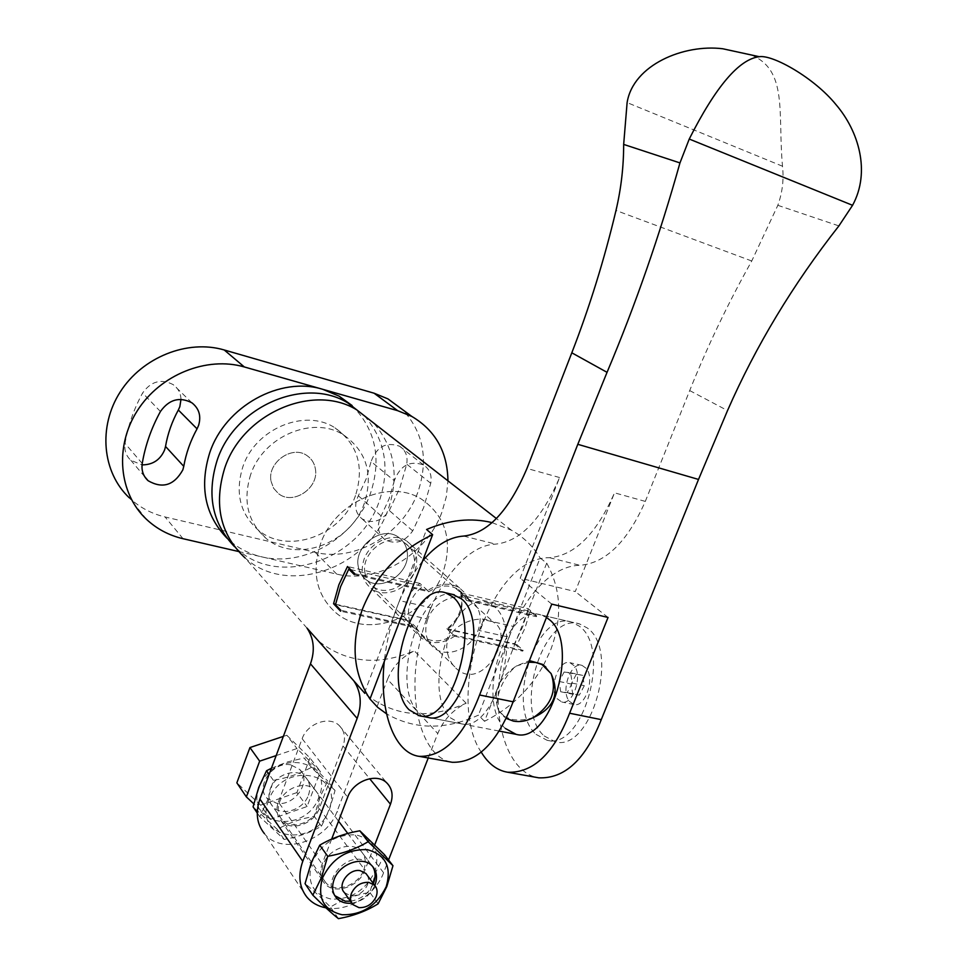 <?xml version="1.0" encoding="UTF-8"?>
<svg xmlns="http://www.w3.org/2000/svg" width="967" height="967" viewBox="0 0 967 967"><rect width="100%" height="100%" fill="white"/><g stroke="black" fill="none" stroke-linecap="round" stroke-linejoin="round"><path stroke-width="0.73" stroke-dasharray="4.83 3.63" d="M271.074 481.324L273.625 488.275L278.496 493.641C293.122 505.681 319.364 487.876 315.363 468.765C314.396 463.169 311.64 458.805 307.119 455.687C292.336 444.602 266.928 462.577 271.074 481.324C266.928 462.577 292.336 444.602 307.119 455.687C311.64 458.805 314.396 463.169 315.363 468.765C319.364 487.876 293.122 505.681 278.496 493.641L273.625 488.275L271.074 481.324M358.213 566.311C359.156 571.993 361.803 576.477 366.142 579.753C382.013 592.711 411.132 572.404 407.107 551.383C406.152 545.219 403.227 540.456 398.319 537.096C382.303 525.166 353.995 545.654 358.213 566.311C359.156 571.993 361.803 576.477 366.142 579.753C382.013 592.711 411.132 572.404 407.107 551.383C406.152 545.219 403.227 540.456 398.319 537.096C382.303 525.166 353.995 545.654 358.213 566.311M442.777 573.105C427.426 617.176 367.871 640.227 336.032 612.885C316.56 595.563 311.386 572.585 320.488 543.962C334.824 501.704 389.604 478.194 421.721 499.298C446.125 516.644 453.148 541.254 442.777 573.105C427.426 617.176 367.871 640.227 336.032 612.885C316.56 595.563 311.386 572.585 320.488 543.962C334.824 501.704 389.604 478.194 421.721 499.298C446.125 516.644 453.148 541.254 442.777 573.105M355.481 495.551C342.04 535.573 287.562 555.445 258.02 529.856C239.961 513.658 234.908 492.626 242.862 466.759C255.385 428.586 305.149 408.11 334.981 427.837C357.681 444.058 364.511 466.626 355.481 495.551M364.45 415.858C385.446 440.045 390.342 468.62 379.124 501.595C359.543 559.675 279.693 588.081 237.411 549.304L234.522 546.681M352.061 405.511C375.812 429.638 381.905 459.095 370.301 493.907C354.865 537.555 304.267 567.411 261.646 556.823C249.679 554.031 239.103 548.712 229.928 540.879L227.015 538.22M180.998 399.347C180.72 393.17 178.146 388.287 173.286 384.685C161.284 378.423 151.057 381.191 142.608 392.989C133.797 409.138 127.946 425.963 125.045 443.478C124.139 450.247 126.061 455.844 130.823 460.292L142.052 464.885M394.318 480.78L389.145 498.767L381.131 515.943C376.489 525.697 377.71 533.579 384.83 539.586C395.43 544.953 404.726 542.052 412.704 530.883L423.631 507.639L430.75 483.282C432.092 475.16 429.674 469.043 423.51 464.946C409.827 460.219 400.096 465.502 394.318 480.78L371.098 461.537L366.118 479.052L358.346 495.781C353.849 505.257 355.094 512.957 362.069 518.868C372.464 524.162 381.542 521.382 389.29 510.516L399.879 487.876L406.72 464.148C408.001 456.231 405.62 450.259 399.564 446.222C386.159 441.544 376.671 446.657 371.098 461.537M238.474 551.48L336.734 574.12C377.468 584.261 426.459 554.937 441.871 512.329L446.343 496.675L447.939 480.817M146.464 519.315L129.348 497.872C139.466 507.324 151.372 513.682 165.067 516.958L315.194 552.302C355.046 562.443 402.852 534.074 417.744 492.554C428.768 460.074 423.667 432.406 402.429 409.537M354.696 573.636L427.668 590.547C439.018 583.137 449.631 582.267 459.518 587.936L465.079 593.134L468.596 600.036L460.63 592.916C462.492 599.069 462.166 605.511 459.639 612.232C456.968 618.916 452.689 624.428 446.778 628.78L454.599 636.189C442.753 643.998 431.753 644.675 421.576 638.22L371.147 588.444C384.407 598.984 408.558 589.314 414.831 571.207C419.001 558.358 416.33 548.337 406.841 541.121C393.533 531.645 370.192 541.387 364.088 559.192C360.135 571.485 362.492 581.24 371.147 588.444M427.668 590.547L419.956 583.427C413.924 587.815 409.573 593.424 406.889 600.241C404.375 607.095 404.097 613.61 406.092 619.787L413.634 627.208L421.576 638.22M250.683 474.531C242.62 500.688 247.685 521.926 265.889 538.232C295.672 564.015 350.67 543.829 364.305 503.396C373.467 474.168 366.614 451.384 343.732 435.053C313.659 415.169 263.387 435.948 250.683 474.531M364.922 572.839C360.703 552.048 389.23 531.366 405.33 543.357C410.262 546.73 413.211 551.516 414.154 557.729C418.167 578.882 388.831 599.383 372.887 586.365C368.512 583.077 365.852 578.568 364.922 572.839M543.551 665.139L550.416 650.61C562.516 618.554 561.283 589.399 546.718 563.145L540.106 557.959L509.017 637.168L479.342 630.544L483.573 619.666L513.247 626.398M354.2 574.495L428.768 591.756C439.381 584.962 449.268 584.213 458.455 589.507L466.856 600.567L460.872 595.213L530.146 611.337L524.876 628.393L516.982 644.784L447.661 629.457L453.523 635.029C442.487 642.161 432.237 642.741 422.809 636.757L415.411 626.652L340.795 610.262M530.146 611.337L536.443 616.68L536.649 615.81L528.248 608.702L460.63 592.916M446.778 628.78L514.468 643.756L522.809 626.592L528.248 608.702M306.986 628.079L245.05 557.923C287.695 596.977 368.294 568.112 388.154 509.44C399.528 476.139 394.645 447.286 373.504 422.893M492.106 522.627L511.446 530.23C523.485 536.975 533.035 546.222 540.106 557.959M350.562 569.539L422.978 586.401C417.164 590.547 412.969 595.89 410.407 602.417C407.989 608.98 407.76 615.193 409.73 621.08L415.411 626.652M460.872 595.213C462.734 601.087 462.444 607.24 460.026 613.682L455.022 622.434L447.661 629.457M427.777 619.061C423.691 631.439 425.915 641.169 434.473 648.228C447.552 658.527 471.666 648.47 478.133 630.279C482.448 617.393 479.934 607.409 470.603 600.338C457.488 591.03 434.086 601.123 427.777 619.061M430.786 607.711L426.544 618.783L395.261 611.809L399.516 600.616L430.786 607.711L426.544 618.783M479.342 630.544L483.573 619.666M466.856 600.567L536.443 616.68M409.73 621.08L335.489 604.677M428.768 591.756L422.978 586.401M468.596 600.036L536.649 615.81M546.718 563.145L484.503 721.297C509.73 708.823 529.384 690.148 543.466 665.284M484.503 721.297L478.411 715.145C445.074 730.242 414.444 729.795 386.534 713.827M509.017 637.168L478.411 715.145M364.462 692.807L395.261 611.809M399.516 600.616L426.568 529.493M516.982 644.784L523.183 650.332L453.523 635.029M514.468 643.756L522.712 651.142L454.599 636.189M523.183 650.332L522.712 651.142M428.248 757.971L437.761 733.542C443.406 719.932 452.87 709.826 466.154 703.227C428.635 719.617 395.527 716.922 366.844 695.104L364.873 693.387M319.509 641.798C347.032 662.927 378.641 665.949 414.323 650.851C401.704 656.956 392.771 666.444 387.501 679.342L437.761 733.542M413.634 627.208L340.614 611.192M325.915 907.832C347.624 912.256 375.329 895.249 383.585 872.766L388.553 859.977M331.669 839.078L322.12 864.051C319.424 871.702 320.258 878.169 324.622 883.451C334.159 895.309 359.168 886.908 364.946 870.119L374.725 844.856M278.375 802.006L302.151 738.703C307.361 723.243 329.554 715.556 339.332 725.649C344.59 731.04 345.823 737.833 343.019 746.004L319.267 808.485C313.9 824.416 290.124 832.031 280.926 820.56C276.719 815.447 275.873 809.27 278.375 802.006L322.12 864.051M307.168 897.436L264.402 833.614C281.627 855.807 326.906 841.459 337.084 811.313L387.501 679.342M335.585 604.194L406.092 619.787M419.956 583.427L347.491 566.505M536.081 734.388L547.08 740.287C583.089 750.646 611.918 648.494 579.269 626.145L571.557 622.059C535.766 609.573 505.004 707.481 536.081 734.388M452.81 594.463C419.666 585.869 390.209 685.011 417.913 711.531L428.067 717.405L499.226 731.088M450.441 717.816L460.836 723.703C495.08 733.844 524.718 628.695 493.883 606.369L486.594 602.32C452.604 590.16 421.298 690.716 450.441 717.816M481.276 752.205C445.255 699.951 487.598 557.028 549.57 557.693C574.857 555.481 596.506 533.857 614.504 492.819L575.268 591.562L520.186 578.206L559.579 477.529C541.544 519.4 520.234 541.593 495.636 544.119C461.15 545.352 427.112 597.304 417.817 652.507C408.074 707.941 424.017 758.273 452.193 762.274M422.555 561.078C401.486 588.383 388.722 621.89 384.262 661.585M751.154 54.938C788.214 70.168 777.649 113.272 782.508 166.227C783.983 179.499 782.424 192.53 777.831 205.318L751.746 260.993C728.042 303.3 707.361 346.488 689.701 390.571L645.303 501.402C627.329 541.979 605.511 563.278 579.849 565.308C543.805 565.864 509.174 616.148 500.555 670.034C491.478 724.138 509.258 773.564 538.812 777.831M551.746 604.121L520.186 578.206M608.05 617.454L575.268 591.562M505.294 728.429C474.894 701.45 505.85 602.586 541.012 614.964L546.464 617.466M569.128 701.123L573.878 704.484C584.975 707.941 595.128 678.689 586.353 668.451L581.953 665.332C570.844 661.658 560.546 690.511 569.128 701.123M557.065 698.633L561.779 701.994C572.802 705.439 582.992 676.066 574.289 665.816L569.914 662.697C558.878 659.035 548.567 687.996 557.065 698.633M447.6 653.487C449.268 660.413 452.749 665.949 458.068 670.058C477.601 685.748 501.257 655.904 501.015 635.935C501.015 630.025 498.706 625.589 494.101 622.603C478.327 611.603 440.444 627.692 447.6 653.487M533.554 717.466C525.818 720.028 518.505 720.657 511.64 719.363L503.529 716.184L498.706 710.54L506.249 718.384M528.78 662.202L516.245 666.07C502.743 676.658 493.4 700.338 498.706 710.54C492.263 693.242 498.102 678.423 516.245 666.07L529.408 660.606M545.908 667.133L551.057 673.516M544.191 735.96L555.239 741.846C591.405 752.241 620.161 650.368 587.344 628.018L579.608 623.933C543.647 611.41 512.945 709.077 544.191 735.96M564.112 672.029L570.627 672.79L572.21 683.101L567.206 692.602L560.691 691.731L559.168 681.469L564.112 672.029L582.702 675.389L584.31 685.676L579.306 695.14L572.754 694.258L571.195 684.02L576.139 674.615M567.206 692.602L579.306 695.14M572.21 683.101L584.31 685.676M560.691 691.731L572.754 694.258M559.168 681.469L571.195 684.02M570.627 672.79L582.702 675.389M367.206 875.22C372.488 883.439 360.909 897.594 350.453 895.684L344.445 892.662M334.751 895.623C322.76 882.847 342.681 855.795 361.344 859.53L370.832 864.196L372.682 866.541M290.837 764.885C273.19 760.908 255.034 786.244 266.977 798.186L276.441 803.202C294.427 806.962 312.232 781.143 299.71 769.454L290.837 764.885M276.175 755.578L296.966 748.555L320.367 771.448L307.083 806.514L270.385 819.351L253.789 803.843M283.343 736.395L286.788 735.246L296.966 748.555M286.788 735.246L309.972 757.959L320.367 771.448M309.972 757.959L296.905 792.589L307.083 806.514M296.905 792.589L260.643 805.148L270.385 819.351M260.643 805.148L236.855 782.847M373.395 883.596C368.717 893.508 361.078 899.383 350.477 901.208M311.845 862.588C306.515 882.436 313.006 894.62 331.343 899.141C351.033 899.6 365.538 890.402 374.882 871.533C380.43 852.06 374.169 839.839 356.074 834.872C336.19 834.038 321.443 843.272 311.845 862.588M384.479 854.683L375.885 871.908L369.817 892.408C355.252 894.995 342.125 899.866 330.46 907.022C320.573 897.098 312.111 889.302 305.052 883.657M363.749 869.949C366.408 862.455 365.502 856.182 361.029 851.129C351.891 840.553 328.72 848.494 323.341 864.22C320.802 871.46 321.588 877.565 325.71 882.545C334.727 893.713 358.298 885.784 363.749 869.949M338.426 918.65L330.46 907.022M378.133 903.794L369.817 892.408M351.831 903.166C362.468 901.341 370.143 895.442 374.833 885.47M259.386 787.259C243.696 826.108 306.188 835.283 318.965 796.905C335.271 758.877 272.851 747.829 259.386 787.259M335.053 790.523L311.362 767.387C300.241 773.564 287.586 777.891 273.407 780.369L267.629 800.084L259.797 816.752L284.141 839.441C298.041 836.987 310.48 832.575 321.455 826.205L329.348 809.875L335.053 790.523L327.704 780.985L319.896 797.255L314.263 816.353C300.677 818.723 288.347 823.062 277.263 829.384L253.064 806.816M268.584 800.458C252.653 839.779 315.786 848.821 328.768 809.995C345.328 771.521 282.267 760.546 268.584 800.458M308.425 795.2C310.866 788.165 309.936 782.218 305.657 777.359C296.917 767.206 275.148 774.265 270.24 789.012C267.907 795.793 268.717 801.57 272.658 806.357C281.264 817.079 303.445 810.044 308.425 795.2M318.131 808.303C320.597 801.196 319.678 795.188 315.363 790.293C306.551 780.067 284.54 787.271 279.548 802.187C277.178 809.053 277.988 814.891 281.965 819.714C290.644 830.508 313.066 823.328 318.131 808.303M284.141 839.441L277.263 829.384M259.797 816.752L257.246 812.993M321.455 826.205L314.263 816.353M311.362 767.387L304.158 757.971L327.704 780.985M271.437 768.257L287.126 762.032L304.158 757.971M273.407 780.369L269.14 774.398M142.234 463.483L125.045 443.478M412.704 530.883L389.29 510.516M336.734 574.12L315.194 552.302M183.065 538.716L165.067 516.958M430.75 483.282L406.72 464.148M381.131 515.943L358.346 495.781M160.425 411.507L142.608 392.989M466.154 703.227L414.323 650.851M383.585 872.766L337.084 811.313M319.267 808.485L364.946 870.119M302.151 738.703L347.673 797.231M343.019 746.004L369.672 778.701M463.652 536.069L495.636 544.119M751.746 260.993L615.991 210.468M645.303 501.402L614.504 492.819M559.579 477.529L526.967 468.439M782.508 166.227L627.112 102.599M549.57 557.693L579.849 565.308M689.701 390.571L727.522 410.588M777.831 205.318L838.897 225.903M372.887 586.365L458.068 670.058M265.889 538.232L258.02 529.856M237.411 549.304L229.928 540.879M144.712 476.707L130.823 460.292M423.51 464.946L399.564 446.222M384.83 539.586L362.069 518.868M191.95 402.84L173.286 384.685M343.732 435.053L334.981 427.837M405.33 543.357L494.101 622.603M511.446 530.23L496.409 518.53M422.809 636.757L434.473 648.228M458.455 589.507L470.603 600.338M377.771 707.421L366.844 695.104M459.518 587.936L406.841 541.121M280.926 820.56L324.622 883.451M339.332 725.649L386.8 782.907M547.08 740.287L555.239 741.846M460.836 723.703L428.067 717.405M486.594 602.32L579.608 623.933M571.557 622.059L541.012 614.964M573.878 704.484L561.779 701.994M503.529 716.184L504.786 717.417M581.953 665.332L569.914 662.697M352.895 904.604L351.662 902.876M325.71 882.545L266.977 798.186M370.832 864.196L347.769 833.457M338.523 821.152L299.71 769.454M372.259 866.094L361.029 851.129M315.363 790.293L305.657 777.359M281.965 819.714L272.658 806.357"/><path stroke-width="1.45" d="M234.522 546.681C212.232 523.473 206.455 494.645 217.188 460.195C234.884 405.947 304.931 376.308 347.83 402.925L364.45 415.858M227.015 538.22C204.944 515.193 199.202 486.655 209.779 452.604C225.214 406.176 280.37 375.921 322.785 389.326L339.115 396.144L352.061 405.511M142.052 464.885C152.798 464.849 160.329 459.845 164.632 449.873L165.526 446.452C167.69 433.796 171.969 421.648 178.339 410.008L179.826 406.708L180.998 399.347M197.05 428.84L198.573 425.444C201.354 416.124 199.142 408.582 191.95 402.84C179.644 396.47 169.14 399.359 160.425 411.507C151.323 428.151 145.268 445.473 142.234 463.483C141.267 470.433 143.237 476.175 148.108 480.72C162.553 489.024 174.133 485.398 182.848 469.853L183.766 466.336C186.039 453.33 190.463 440.831 197.05 428.84L178.339 410.008M447.939 480.817C447.479 451.927 435.452 430.472 411.845 416.451L397.691 410.685L244.325 366.952C206.853 356.025 160.329 374.531 137.423 410.564C114.311 446.464 118.784 493.472 146.464 519.315C156.823 528.961 169.02 535.428 183.065 538.716L238.474 551.48M402.429 409.537L387.948 398.887L374.084 393.206L224.211 349.969C187.634 339.187 142.403 357.016 120.21 391.961C97.824 426.785 102.297 472.561 129.348 497.872M373.504 422.893L356.75 409.863C313.501 383.041 242.717 413.102 224.767 467.955C213.514 504.581 220.271 534.57 245.05 557.923M333.567 603.746L340.614 611.192L340.795 610.262L335.489 604.677L340.638 586.594L348.785 569.128L354.2 574.495L354.696 573.636L347.491 566.505L338.873 584.781L333.567 603.746L335.585 604.194M432.624 534.666C399.649 550.126 376.284 574.906 362.504 608.98C350.574 643.333 353.076 673.346 369.986 699.032L432.624 534.666L426.568 529.493C449.244 519.811 471.086 517.526 492.106 522.627M348.785 569.128L350.562 569.539M369.986 699.032L377.771 707.421L386.534 713.827M364.873 693.387L353.825 680.865C361.054 691.84 362.154 704.351 357.137 718.408L302.768 861.307C297.788 875.51 299.262 887.549 307.168 897.436C311.942 902.912 318.203 906.369 325.915 907.832M388.553 859.977L428.248 757.971M374.725 844.856L390.463 804.218C393.484 795.599 392.264 788.492 386.8 782.907C376.659 772.476 353.293 780.901 347.673 797.231L331.669 839.078M357.137 718.408L310.467 663.809L259.918 799.08C255.288 812.546 256.787 824.053 264.402 833.614M310.467 663.809C315.133 650.513 313.973 638.607 306.986 628.079L353.825 680.865M546.464 617.466L548.567 619.037C580.587 641.387 551.468 744.614 516.076 734.328L505.294 728.429M419.219 715.701C452.556 725.733 482.581 619.134 452.677 596.832L445.594 592.783C412.534 580.804 380.974 682.629 409.126 709.826L419.219 715.701L428.067 717.405C461.61 727.462 491.55 621.177 461.44 598.851L452.81 594.463M507.675 772.234L538.812 777.831C564.764 778.834 585.579 759.433 601.269 719.641L698.525 479.439L727.522 410.588C755.831 345.944 792.964 284.383 838.897 225.903L852.568 205.306C870.747 171.981 858.865 131.258 835.887 104.509C814.456 78.073 773.032 54.527 759.288 56.702C739.09 59.144 715.749 86.595 689.241 139.043L679.958 162.915C659.675 235.356 635.379 305.161 607.046 372.331L577.807 444.312L479.584 694.995L513.126 701.788L551.746 604.121L608.05 617.454L569.599 713.223C553.861 753.462 533.216 773.141 507.675 772.234C497.159 770.518 488.359 763.833 481.276 752.205M601.269 719.641L569.599 713.223M384.262 661.585C378.846 711.434 394.379 753.329 419.279 756.363L452.193 762.274C476.997 762.975 497.304 742.813 513.126 701.788M751.154 54.938L722.748 48.761C683.947 43.89 633.192 64.753 627.112 102.599L623.667 144.409C623.667 166.638 621.116 188.65 615.991 210.468C604.339 259.494 589.604 306.938 571.811 352.81L526.967 468.439C508.932 510.806 487.827 533.349 463.652 536.069C449.244 537.036 435.549 545.364 422.555 561.078M419.279 756.363C443.611 756.943 463.713 736.491 479.584 694.995M506.249 718.384L513.429 721.116C520.041 722.313 526.749 721.092 533.554 717.466C554.164 708.062 559.99 693.412 551.057 673.516L541.991 664.559L535.73 662.48L528.78 662.202M529.408 660.606L542.39 664.329L545.908 667.133M533.554 717.466C551.311 705.342 557.137 690.692 551.057 673.516M368.765 882.351L374.592 885.216C377.275 888.274 377.795 892.094 376.163 896.663C372.464 904.193 366.723 907.844 358.95 907.638L352.895 904.604C350.332 901.57 349.849 897.811 351.444 893.339C355.179 885.748 360.957 882.073 368.765 882.351M351.662 902.876L344.445 892.662C336.746 885.18 348.7 868.39 360.147 870.638L365.925 873.491L367.206 875.22M350.477 901.208L345.255 901.184L334.751 895.623M253.789 803.843L246.355 796.893L259.664 761.15L276.175 755.578M246.355 796.893L236.855 782.847L249.933 747.564L283.343 736.395M249.933 747.564L259.664 761.15M372.682 866.541C375.631 871.521 375.861 877.202 373.395 883.596M368.149 841.701C356.448 848.712 342.971 853.571 327.728 856.291L321.479 877.504L312.849 895.176L305.052 883.657L311.217 862.745L319.751 845.146C331.584 838.184 344.941 833.397 359.821 830.786L384.479 854.683L392.977 865.707L368.149 841.701L359.821 830.786M322.507 877.891C317.067 897.98 323.607 910.273 342.137 914.758C362.045 915.133 376.731 905.777 386.22 886.666C391.877 866.952 385.567 854.623 367.291 849.667C347.177 848.917 332.249 858.321 322.507 877.891M312.849 895.176C323.026 905.378 331.548 913.199 338.426 918.65C353.354 915.967 366.59 911.011 378.133 903.794L386.824 886.497L392.977 865.707M374.833 885.47L374.966 885.119C377.674 877.528 376.779 871.182 372.259 866.094C363.06 855.444 339.598 863.567 334.123 879.499C331.536 886.812 332.322 892.988 336.48 898.005C340.287 902.054 345.4 903.782 351.831 903.166M327.728 856.291L319.751 845.146M257.246 812.993L253.064 806.816L258.769 787.368L266.529 770.759L271.437 768.257M269.14 774.398L266.529 770.759M397.691 410.685L374.084 393.206M244.325 366.952L224.211 349.969M183.766 466.336L165.526 446.452M302.768 861.307L259.918 799.08M369.672 778.701L390.463 804.218M852.568 205.306L689.241 139.043M698.525 479.439L577.807 444.312M623.667 144.409L679.958 162.915M571.811 352.81L607.046 372.331M148.108 480.72L144.712 476.707M411.845 416.451L387.948 398.887M347.83 402.925L339.115 396.144M496.409 518.53L356.75 409.863M722.748 48.761L759.288 56.702M499.226 731.088L516.076 734.328M445.594 592.783L454.321 594.814M542.39 664.317L543.853 665.634M347.769 833.457L338.523 821.152M374.592 885.216L365.925 873.491M336.48 898.005L335.126 896.046"/></g></svg>
